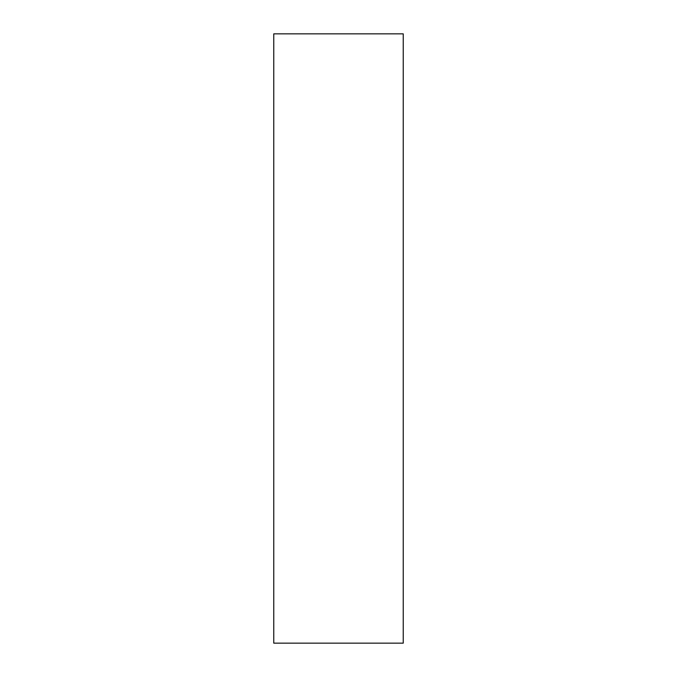 <?xml version="1.0" encoding="UTF-8"?>
<svg xmlns="http://www.w3.org/2000/svg" width="677" height="677" viewBox="0 0 677 677"><rect width="100%" height="100%" fill="white"/><g stroke="black" fill="none" stroke-linecap="round" stroke-linejoin="round"><path stroke-width="1.02" d="M403.238 643.15L273.762 643.15L273.762 33.85L403.238 33.85L403.238 643.15"/></g></svg>
